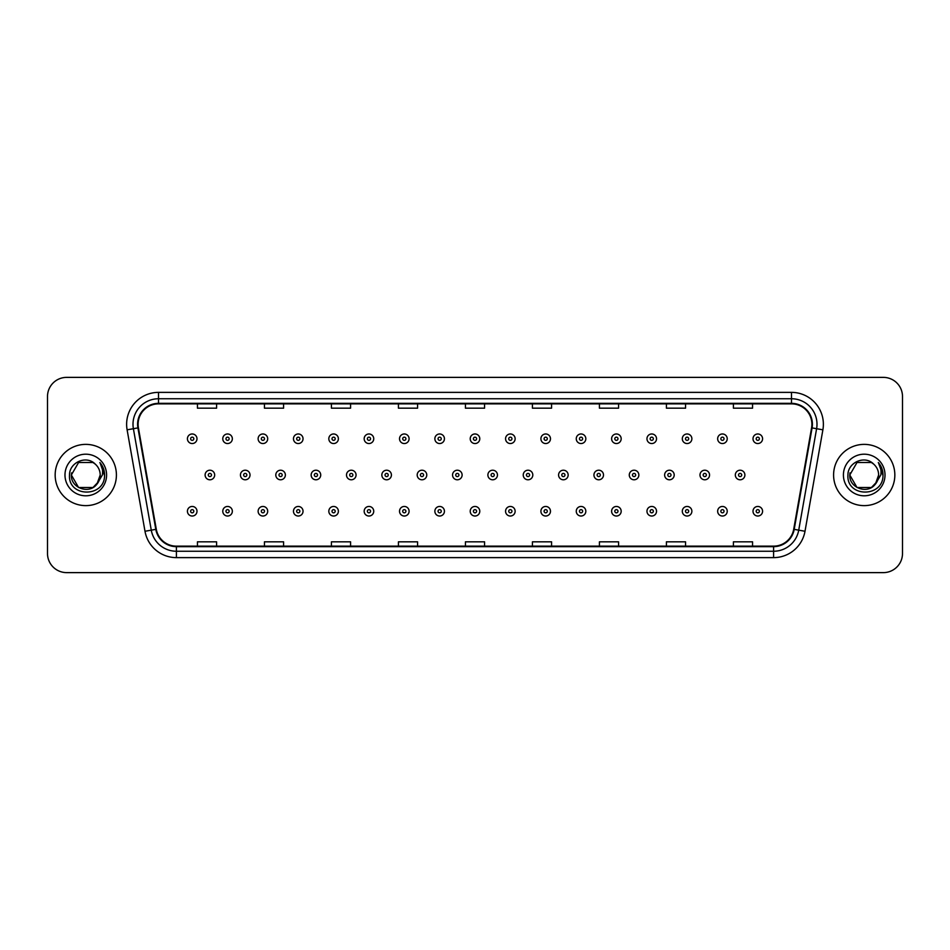 <?xml version="1.0" encoding="UTF-8"?>
<svg xmlns="http://www.w3.org/2000/svg" width="950" height="950" viewBox="0 0 950 950"><rect width="100%" height="100%" fill="white"/><g stroke="black" fill="none" stroke-linecap="round" stroke-linejoin="round"><path stroke-width="1.43" d="M55.159 475A30.626 30.626 0 0 0 85.785 505.626A30.626 30.626 0 0 0 116.411 475A30.626 30.626 0 0 0 85.785 444.374A30.626 30.626 0 0 0 55.159 475A30.626 30.626 0 0 0 85.785 505.626A30.626 30.626 0 0 0 116.411 475A30.626 30.626 0 0 0 85.785 444.374A30.626 30.626 0 0 0 55.159 475M833.589 475A30.626 30.626 0 0 0 864.215 505.626A30.626 30.626 0 0 0 894.841 475A30.626 30.626 0 0 0 864.215 444.374A30.626 30.626 0 0 0 833.589 475A30.626 30.626 0 0 0 864.215 505.626A30.626 30.626 0 0 0 894.841 475A30.626 30.626 0 0 0 864.215 444.374A30.626 30.626 0 0 0 833.589 475M138.106 424.27A20.413 20.413 0 0 1 158.519 403.857L791.481 403.857A20.413 20.413 0 0 1 811.585 427.821L793.701 529.269A20.413 20.413 0 0 1 773.585 546.143L176.415 546.143A20.413 20.413 0 0 1 156.299 529.269L138.415 427.821A20.413 20.413 0 0 1 138.106 424.27M137.596 424.27A20.924 20.924 0 0 0 137.916 427.904L155.8 529.364A20.924 20.924 0 0 0 176.415 546.654L773.585 546.654A20.924 20.924 0 0 0 794.2 529.364L812.084 427.904A20.924 20.924 0 0 0 791.481 403.346L158.519 403.346A20.924 20.924 0 0 0 137.596 424.27M127.11 429.816A31.908 31.908 0 0 1 158.519 392.374L791.481 392.374A31.908 31.908 0 0 1 822.89 429.816L805.006 531.264A31.908 31.908 0 0 1 773.585 557.626L176.415 557.626A31.908 31.908 0 0 1 144.994 531.264L127.11 429.816L133.392 428.711A25.519 25.519 0 0 1 158.519 398.751L791.481 398.751A25.519 25.519 0 0 1 816.608 428.711L798.724 530.159A25.519 25.519 0 0 1 773.585 551.249L176.415 551.249A25.519 25.519 0 0 1 151.276 530.159L133.392 428.711A25.519 25.519 0 0 1 133 424.27M902.5 396.518A19.143 19.143 0 0 0 883.357 377.376L66.642 377.376A19.143 19.143 0 0 0 47.5 396.518L47.5 553.482A19.143 19.143 0 0 0 66.642 572.624L883.357 572.624A19.143 19.143 0 0 0 902.5 553.482L902.5 396.518L902.5 553.482M465.429 403.857L465.429 408.179L484.571 408.179L484.571 403.857M398.43 403.857L398.43 408.179L417.572 408.179L417.572 403.857M331.431 403.857L331.431 408.179L350.574 408.179L350.574 403.857M264.444 403.857L264.444 408.179L283.587 408.179L283.587 403.857M197.446 403.857L197.446 408.179L216.588 408.179L216.588 403.857M532.428 403.857L532.428 408.179L551.57 408.179L551.57 403.857M599.426 403.857L599.426 408.179L618.569 408.179L618.569 403.857M666.413 403.857L666.413 408.179L685.556 408.179L685.556 403.857M733.412 403.857L733.412 408.179L752.554 408.179L752.554 403.857M484.571 546.143L484.571 541.821L465.429 541.821L465.429 546.143M417.572 546.143L417.572 541.821L398.43 541.821L398.43 546.143M350.574 546.143L350.574 541.821L331.431 541.821L331.431 546.143M283.587 546.143L283.587 541.821L264.444 541.821L264.444 546.143M216.588 546.143L216.588 541.821L197.446 541.821L197.446 546.143M551.57 546.143L551.57 541.821L532.428 541.821L532.428 546.143M618.569 546.143L618.569 541.821L599.426 541.821L599.426 546.143M685.556 546.143L685.556 541.821L666.413 541.821L666.413 546.143M752.554 546.143L752.554 541.821L733.412 541.821L733.412 546.143M47.5 396.518L47.5 553.482M883.357 377.376L66.642 377.376M66.642 572.624L883.357 572.624M196.994 438.758A4.786 4.786 0 0 1 192.209 443.543A4.786 4.786 0 0 1 187.423 438.758A4.786 4.786 0 0 1 192.209 433.972A4.786 4.786 0 0 1 196.994 438.758A4.786 4.786 0 0 0 192.209 433.972A4.786 4.786 0 0 0 187.423 438.758M205.105 475A4.786 4.786 0 0 1 209.891 470.214A4.786 4.786 0 0 1 214.676 475A4.786 4.786 0 0 1 209.891 479.786A4.786 4.786 0 0 1 205.105 475A4.786 4.786 0 0 0 209.891 479.786A4.786 4.786 0 0 0 214.676 475M187.423 511.242A4.786 4.786 0 0 1 192.209 506.457A4.786 4.786 0 0 1 196.994 511.242A4.786 4.786 0 0 1 192.209 516.028A4.786 4.786 0 0 1 187.423 511.242A4.786 4.786 0 0 0 192.209 516.028A4.786 4.786 0 0 0 196.994 511.242M232.346 438.758A4.786 4.786 0 0 1 227.561 443.543A4.786 4.786 0 0 1 222.775 438.758A4.786 4.786 0 0 1 227.561 433.972A4.786 4.786 0 0 1 232.346 438.758A4.786 4.786 0 0 0 227.561 433.972A4.786 4.786 0 0 0 222.775 438.758M267.698 438.758A4.786 4.786 0 0 1 262.913 443.543A4.786 4.786 0 0 1 258.127 438.758A4.786 4.786 0 0 1 262.913 433.972A4.786 4.786 0 0 1 267.698 438.758A4.786 4.786 0 0 0 262.913 433.972A4.786 4.786 0 0 0 258.127 438.758M303.038 438.758A4.786 4.786 0 0 1 298.252 443.543A4.786 4.786 0 0 1 293.467 438.758A4.786 4.786 0 0 1 298.252 433.972A4.786 4.786 0 0 1 303.038 438.758A4.786 4.786 0 0 0 298.252 433.972A4.786 4.786 0 0 0 293.467 438.758M338.39 438.758A4.786 4.786 0 0 1 333.604 443.543A4.786 4.786 0 0 1 328.819 438.758A4.786 4.786 0 0 1 333.604 433.972A4.786 4.786 0 0 1 338.39 438.758A4.786 4.786 0 0 0 333.604 433.972A4.786 4.786 0 0 0 328.819 438.758M240.445 475A4.786 4.786 0 0 1 245.231 470.214A4.786 4.786 0 0 1 250.016 475A4.786 4.786 0 0 1 245.231 479.786A4.786 4.786 0 0 1 240.445 475A4.786 4.786 0 0 0 245.231 479.786A4.786 4.786 0 0 0 250.016 475M275.797 475A4.786 4.786 0 0 1 280.582 470.214A4.786 4.786 0 0 1 285.368 475A4.786 4.786 0 0 1 280.582 479.786A4.786 4.786 0 0 1 275.797 475A4.786 4.786 0 0 0 280.582 479.786A4.786 4.786 0 0 0 285.368 475M311.149 475A4.786 4.786 0 0 1 315.934 470.214A4.786 4.786 0 0 1 320.72 475A4.786 4.786 0 0 1 315.934 479.786A4.786 4.786 0 0 1 311.149 475A4.786 4.786 0 0 0 315.934 479.786A4.786 4.786 0 0 0 320.72 475M92.993 487.492A14.428 14.428 0 0 0 100.213 475C100.13 470.642 98.468 467.02 95.237 464.099C86.367 454.824 69.338 462.472 69.504 475C67.877 497.266 103.978 497.848 104.559 476.081L104.595 475C104.536 470.274 102.968 466.117 99.869 462.531C102.22 466.402 103.051 470.559 102.362 475L96.936 484.144L100.213 475M98.598 481.626L92.993 487.492L78.577 487.492L71.357 475L78.577 487.492L92.993 487.492L96.544 484.607L92.993 487.492L78.577 487.492L71.357 475L78.577 487.492L92.993 487.492L96.769 484.358L92.993 487.492L78.577 487.492L71.357 475L78.577 487.492L92.993 487.492L98.598 481.626L92.993 487.492L78.577 487.492L71.357 475L78.577 487.492L92.993 487.492L98.598 481.626L92.993 487.492L78.577 487.492L71.357 475L78.577 462.508L92.993 462.508L95.237 464.099L92.993 462.508L78.577 462.508L71.357 475L78.577 462.508M71.523 472.863L71.357 475L78.577 462.508L92.993 462.508L95.237 464.099L92.993 462.508L78.577 462.508L71.357 475C70.621 487.789 88.706 494.522 96.544 484.607L96.936 484.144M64.98 475A20.805 20.805 0 0 0 85.785 495.805A20.805 20.805 0 0 0 106.59 475A20.805 20.805 0 0 0 85.785 454.195A20.805 20.805 0 0 0 64.98 475M100.011 462.697L104.583 475.546M871.423 487.492A14.428 14.428 0 0 0 878.643 475C878.56 470.642 876.898 467.02 873.668 464.099C864.797 454.824 847.78 462.472 847.934 475C846.307 497.266 882.408 497.848 883.001 476.081L883.025 475C882.977 470.274 881.398 466.117 878.299 462.531C880.662 466.402 881.481 470.559 880.793 475L875.377 484.144L878.643 475M857.007 487.492L871.423 487.492L875.199 484.358L871.423 487.492L857.007 487.492L849.787 475L857.007 487.492L871.423 487.492L877.028 481.626L871.423 487.492L857.007 487.492L849.787 475L857.007 462.508L871.423 462.508L873.668 464.099L871.423 462.508L857.007 462.508L849.787 475L857.007 462.508L871.423 462.508L873.668 464.099M875.199 484.358L871.423 487.492L857.007 487.492L849.787 475L857.007 487.492L871.423 487.492L875.199 484.358L871.696 487.338M875.377 484.144L874.974 484.607C867.148 494.522 849.051 487.789 849.787 475L857.007 487.492L871.423 487.492L877.028 481.626L871.423 487.492L857.007 487.492L849.787 475L849.953 472.863M843.41 475A20.805 20.805 0 0 0 864.215 495.805A20.805 20.805 0 0 0 885.02 475A20.805 20.805 0 0 0 864.215 454.195A20.805 20.805 0 0 0 843.41 475M878.441 462.697L883.013 475.546M373.742 438.758A4.786 4.786 0 0 1 368.956 443.543A4.786 4.786 0 0 1 364.171 438.758A4.786 4.786 0 0 1 368.956 433.972A4.786 4.786 0 0 1 373.742 438.758A4.786 4.786 0 0 0 368.956 433.972A4.786 4.786 0 0 0 364.171 438.758M409.094 438.758A4.786 4.786 0 0 1 404.308 443.543A4.786 4.786 0 0 1 399.522 438.758A4.786 4.786 0 0 1 404.308 433.972A4.786 4.786 0 0 1 409.094 438.758A4.786 4.786 0 0 0 404.308 433.972A4.786 4.786 0 0 0 399.522 438.758M444.434 438.758A4.786 4.786 0 0 1 439.648 443.543A4.786 4.786 0 0 1 434.863 438.758A4.786 4.786 0 0 1 439.648 433.972A4.786 4.786 0 0 1 444.434 438.758A4.786 4.786 0 0 0 439.648 433.972A4.786 4.786 0 0 0 434.863 438.758M346.501 475A4.786 4.786 0 0 1 351.274 470.214A4.786 4.786 0 0 1 356.06 475A4.786 4.786 0 0 1 351.274 479.786A4.786 4.786 0 0 1 346.501 475A4.786 4.786 0 0 0 351.274 479.786A4.786 4.786 0 0 0 356.06 475M381.841 475A4.786 4.786 0 0 1 386.626 470.214A4.786 4.786 0 0 1 391.412 475A4.786 4.786 0 0 1 386.626 479.786A4.786 4.786 0 0 1 381.841 475A4.786 4.786 0 0 0 386.626 479.786A4.786 4.786 0 0 0 391.412 475M417.192 475A4.786 4.786 0 0 1 421.978 470.214A4.786 4.786 0 0 1 426.764 475A4.786 4.786 0 0 1 421.978 479.786A4.786 4.786 0 0 1 417.192 475A4.786 4.786 0 0 0 421.978 479.786A4.786 4.786 0 0 0 426.764 475M479.786 438.758A4.786 4.786 0 0 1 475 443.543A4.786 4.786 0 0 1 470.214 438.758A4.786 4.786 0 0 1 475 433.972A4.786 4.786 0 0 1 479.786 438.758A4.786 4.786 0 0 0 475 433.972A4.786 4.786 0 0 0 470.214 438.758M515.138 438.758A4.786 4.786 0 0 1 510.352 443.543A4.786 4.786 0 0 1 505.566 438.758A4.786 4.786 0 0 1 510.352 433.972A4.786 4.786 0 0 1 515.138 438.758A4.786 4.786 0 0 0 510.352 433.972A4.786 4.786 0 0 0 505.566 438.758M550.477 438.758A4.786 4.786 0 0 1 545.692 443.543A4.786 4.786 0 0 1 540.906 438.758A4.786 4.786 0 0 1 545.692 433.972A4.786 4.786 0 0 1 550.477 438.758A4.786 4.786 0 0 0 545.692 433.972A4.786 4.786 0 0 0 540.906 438.758M585.829 438.758A4.786 4.786 0 0 1 581.044 443.543A4.786 4.786 0 0 1 576.258 438.758A4.786 4.786 0 0 1 581.044 433.972A4.786 4.786 0 0 1 585.829 438.758A4.786 4.786 0 0 0 581.044 433.972A4.786 4.786 0 0 0 576.258 438.758M621.181 438.758A4.786 4.786 0 0 1 616.396 443.543A4.786 4.786 0 0 1 611.61 438.758A4.786 4.786 0 0 1 616.396 433.972A4.786 4.786 0 0 1 621.181 438.758A4.786 4.786 0 0 0 616.396 433.972A4.786 4.786 0 0 0 611.61 438.758M452.544 475A4.786 4.786 0 0 1 457.33 470.214A4.786 4.786 0 0 1 462.116 475A4.786 4.786 0 0 1 457.33 479.786A4.786 4.786 0 0 1 452.544 475A4.786 4.786 0 0 0 457.33 479.786A4.786 4.786 0 0 0 462.116 475M487.884 475A4.786 4.786 0 0 1 492.67 470.214A4.786 4.786 0 0 1 497.456 475A4.786 4.786 0 0 1 492.67 479.786A4.786 4.786 0 0 1 487.884 475A4.786 4.786 0 0 0 492.67 479.786A4.786 4.786 0 0 0 497.456 475M523.236 475A4.786 4.786 0 0 1 528.022 470.214A4.786 4.786 0 0 1 532.808 475A4.786 4.786 0 0 1 528.022 479.786A4.786 4.786 0 0 1 523.236 475A4.786 4.786 0 0 0 528.022 479.786A4.786 4.786 0 0 0 532.808 475M558.588 475A4.786 4.786 0 0 1 563.374 470.214A4.786 4.786 0 0 1 568.159 475A4.786 4.786 0 0 1 563.374 479.786A4.786 4.786 0 0 1 558.588 475A4.786 4.786 0 0 0 563.374 479.786A4.786 4.786 0 0 0 568.159 475M593.94 475A4.786 4.786 0 0 1 598.726 470.214A4.786 4.786 0 0 1 603.499 475A4.786 4.786 0 0 1 598.726 479.786A4.786 4.786 0 0 1 593.94 475A4.786 4.786 0 0 0 598.726 479.786A4.786 4.786 0 0 0 603.499 475M656.533 438.758A4.786 4.786 0 0 1 651.748 443.543A4.786 4.786 0 0 1 646.962 438.758A4.786 4.786 0 0 1 651.748 433.972A4.786 4.786 0 0 1 656.533 438.758A4.786 4.786 0 0 0 651.748 433.972A4.786 4.786 0 0 0 646.962 438.758M691.873 438.758A4.786 4.786 0 0 1 687.087 443.543A4.786 4.786 0 0 1 682.302 438.758A4.786 4.786 0 0 1 687.087 433.972A4.786 4.786 0 0 1 691.873 438.758A4.786 4.786 0 0 0 687.087 433.972A4.786 4.786 0 0 0 682.302 438.758M727.225 438.758A4.786 4.786 0 0 1 722.439 443.543A4.786 4.786 0 0 1 717.654 438.758A4.786 4.786 0 0 1 722.439 433.972A4.786 4.786 0 0 1 727.225 438.758A4.786 4.786 0 0 0 722.439 433.972A4.786 4.786 0 0 0 717.654 438.758M762.577 438.758A4.786 4.786 0 0 1 757.791 443.543A4.786 4.786 0 0 1 753.006 438.758A4.786 4.786 0 0 1 757.791 433.972A4.786 4.786 0 0 1 762.577 438.758A4.786 4.786 0 0 0 757.791 433.972A4.786 4.786 0 0 0 753.006 438.758M629.28 475A4.786 4.786 0 0 1 634.066 470.214A4.786 4.786 0 0 1 638.851 475A4.786 4.786 0 0 1 634.066 479.786A4.786 4.786 0 0 1 629.28 475A4.786 4.786 0 0 0 634.066 479.786A4.786 4.786 0 0 0 638.851 475M664.632 475A4.786 4.786 0 0 1 669.418 470.214A4.786 4.786 0 0 1 674.203 475A4.786 4.786 0 0 1 669.418 479.786A4.786 4.786 0 0 1 664.632 475A4.786 4.786 0 0 0 669.418 479.786A4.786 4.786 0 0 0 674.203 475M699.984 475A4.786 4.786 0 0 1 704.769 470.214A4.786 4.786 0 0 1 709.555 475A4.786 4.786 0 0 1 704.769 479.786A4.786 4.786 0 0 1 699.984 475A4.786 4.786 0 0 0 704.769 479.786A4.786 4.786 0 0 0 709.555 475M735.324 475A4.786 4.786 0 0 1 740.109 470.214A4.786 4.786 0 0 1 744.895 475A4.786 4.786 0 0 1 740.109 479.786A4.786 4.786 0 0 1 735.324 475A4.786 4.786 0 0 0 740.109 479.786A4.786 4.786 0 0 0 744.895 475M222.775 511.242A4.786 4.786 0 0 1 227.561 506.457A4.786 4.786 0 0 1 232.346 511.242A4.786 4.786 0 0 1 227.561 516.028A4.786 4.786 0 0 1 222.775 511.242A4.786 4.786 0 0 0 227.561 516.028A4.786 4.786 0 0 0 232.346 511.242M258.127 511.242A4.786 4.786 0 0 1 262.913 506.457A4.786 4.786 0 0 1 267.698 511.242A4.786 4.786 0 0 1 262.913 516.028A4.786 4.786 0 0 1 258.127 511.242A4.786 4.786 0 0 0 262.913 516.028A4.786 4.786 0 0 0 267.698 511.242M293.467 511.242A4.786 4.786 0 0 1 298.252 506.457A4.786 4.786 0 0 1 303.038 511.242A4.786 4.786 0 0 1 298.252 516.028A4.786 4.786 0 0 1 293.467 511.242A4.786 4.786 0 0 0 298.252 516.028A4.786 4.786 0 0 0 303.038 511.242M328.819 511.242A4.786 4.786 0 0 1 333.604 506.457A4.786 4.786 0 0 1 338.39 511.242A4.786 4.786 0 0 1 333.604 516.028A4.786 4.786 0 0 1 328.819 511.242A4.786 4.786 0 0 0 333.604 516.028A4.786 4.786 0 0 0 338.39 511.242M364.171 511.242A4.786 4.786 0 0 1 368.956 506.457A4.786 4.786 0 0 1 373.742 511.242A4.786 4.786 0 0 1 368.956 516.028A4.786 4.786 0 0 1 364.171 511.242A4.786 4.786 0 0 0 368.956 516.028A4.786 4.786 0 0 0 373.742 511.242M399.522 511.242A4.786 4.786 0 0 1 404.308 506.457A4.786 4.786 0 0 1 409.094 511.242A4.786 4.786 0 0 1 404.308 516.028A4.786 4.786 0 0 1 399.522 511.242A4.786 4.786 0 0 0 404.308 516.028A4.786 4.786 0 0 0 409.094 511.242M434.863 511.242A4.786 4.786 0 0 1 439.648 506.457A4.786 4.786 0 0 1 444.434 511.242A4.786 4.786 0 0 1 439.648 516.028A4.786 4.786 0 0 1 434.863 511.242A4.786 4.786 0 0 0 439.648 516.028A4.786 4.786 0 0 0 444.434 511.242M470.214 511.242A4.786 4.786 0 0 1 475 506.457A4.786 4.786 0 0 1 479.786 511.242A4.786 4.786 0 0 1 475 516.028A4.786 4.786 0 0 1 470.214 511.242A4.786 4.786 0 0 0 475 516.028A4.786 4.786 0 0 0 479.786 511.242M505.566 511.242A4.786 4.786 0 0 1 510.352 506.457A4.786 4.786 0 0 1 515.138 511.242A4.786 4.786 0 0 1 510.352 516.028A4.786 4.786 0 0 1 505.566 511.242A4.786 4.786 0 0 0 510.352 516.028A4.786 4.786 0 0 0 515.138 511.242M540.906 511.242A4.786 4.786 0 0 1 545.692 506.457A4.786 4.786 0 0 1 550.477 511.242A4.786 4.786 0 0 1 545.692 516.028A4.786 4.786 0 0 1 540.906 511.242A4.786 4.786 0 0 0 545.692 516.028A4.786 4.786 0 0 0 550.477 511.242M576.258 511.242A4.786 4.786 0 0 1 581.044 506.457A4.786 4.786 0 0 1 585.829 511.242A4.786 4.786 0 0 1 581.044 516.028A4.786 4.786 0 0 1 576.258 511.242A4.786 4.786 0 0 0 581.044 516.028A4.786 4.786 0 0 0 585.829 511.242M611.61 511.242A4.786 4.786 0 0 1 616.396 506.457A4.786 4.786 0 0 1 621.181 511.242A4.786 4.786 0 0 1 616.396 516.028A4.786 4.786 0 0 1 611.61 511.242A4.786 4.786 0 0 0 616.396 516.028A4.786 4.786 0 0 0 621.181 511.242M646.962 511.242A4.786 4.786 0 0 1 651.748 506.457A4.786 4.786 0 0 1 656.533 511.242A4.786 4.786 0 0 1 651.748 516.028A4.786 4.786 0 0 1 646.962 511.242A4.786 4.786 0 0 0 651.748 516.028A4.786 4.786 0 0 0 656.533 511.242M682.302 511.242A4.786 4.786 0 0 1 687.087 506.457A4.786 4.786 0 0 1 691.873 511.242A4.786 4.786 0 0 1 687.087 516.028A4.786 4.786 0 0 1 682.302 511.242A4.786 4.786 0 0 0 687.087 516.028A4.786 4.786 0 0 0 691.873 511.242M717.654 511.242A4.786 4.786 0 0 1 722.439 506.457A4.786 4.786 0 0 1 727.225 511.242A4.786 4.786 0 0 1 722.439 516.028A4.786 4.786 0 0 1 717.654 511.242A4.786 4.786 0 0 0 722.439 516.028A4.786 4.786 0 0 0 727.225 511.242M753.006 511.242A4.786 4.786 0 0 1 757.791 506.457A4.786 4.786 0 0 1 762.577 511.242A4.786 4.786 0 0 1 757.791 516.028A4.786 4.786 0 0 1 753.006 511.242A4.786 4.786 0 0 0 757.791 516.028A4.786 4.786 0 0 0 762.577 511.242M791.481 392.374L791.481 403.346M133.392 428.711L137.916 427.904M176.415 557.626L176.415 546.654M773.585 546.654L773.585 557.626M794.2 529.364L805.006 531.264M144.994 531.264L155.8 529.364M812.084 427.904L822.89 429.816M158.519 392.374L158.519 403.346M190.618 438.758A1.591 1.591 0 0 0 192.209 440.349A1.591 1.591 0 0 0 193.812 438.758A1.591 1.591 0 0 0 192.209 437.166A1.591 1.591 0 0 0 190.618 438.758M211.482 475A1.591 1.591 0 0 0 209.891 473.409A1.591 1.591 0 0 0 208.287 475A1.591 1.591 0 0 0 209.891 476.591A1.591 1.591 0 0 0 211.482 475M193.812 511.242A1.591 1.591 0 0 0 192.209 509.651A1.591 1.591 0 0 0 190.618 511.242A1.591 1.591 0 0 0 192.209 512.834A1.591 1.591 0 0 0 193.812 511.242M225.969 438.758A1.591 1.591 0 0 0 227.561 440.349A1.591 1.591 0 0 0 229.152 438.758A1.591 1.591 0 0 0 227.561 437.166A1.591 1.591 0 0 0 225.969 438.758M261.309 438.758A1.591 1.591 0 0 0 262.913 440.349A1.591 1.591 0 0 0 264.504 438.758A1.591 1.591 0 0 0 262.913 437.166A1.591 1.591 0 0 0 261.309 438.758M296.661 438.758A1.591 1.591 0 0 0 298.252 440.349A1.591 1.591 0 0 0 299.856 438.758A1.591 1.591 0 0 0 298.252 437.166A1.591 1.591 0 0 0 296.661 438.758M332.013 438.758A1.591 1.591 0 0 0 333.604 440.349A1.591 1.591 0 0 0 335.196 438.758A1.591 1.591 0 0 0 333.604 437.166A1.591 1.591 0 0 0 332.013 438.758M246.834 475A1.591 1.591 0 0 0 245.231 473.409A1.591 1.591 0 0 0 243.639 475A1.591 1.591 0 0 0 245.231 476.591A1.591 1.591 0 0 0 246.834 475M282.174 475A1.591 1.591 0 0 0 280.582 473.409A1.591 1.591 0 0 0 278.991 475A1.591 1.591 0 0 0 280.582 476.591A1.591 1.591 0 0 0 282.174 475M317.526 475A1.591 1.591 0 0 0 315.934 473.409A1.591 1.591 0 0 0 314.331 475A1.591 1.591 0 0 0 315.934 476.591A1.591 1.591 0 0 0 317.526 475M367.365 438.758A1.591 1.591 0 0 0 368.956 440.349A1.591 1.591 0 0 0 370.548 438.758A1.591 1.591 0 0 0 368.956 437.166A1.591 1.591 0 0 0 367.365 438.758M402.705 438.758A1.591 1.591 0 0 0 404.308 440.349A1.591 1.591 0 0 0 405.899 438.758A1.591 1.591 0 0 0 404.308 437.166A1.591 1.591 0 0 0 402.705 438.758M438.057 438.758A1.591 1.591 0 0 0 439.648 440.349A1.591 1.591 0 0 0 441.251 438.758A1.591 1.591 0 0 0 439.648 437.166A1.591 1.591 0 0 0 438.057 438.758M352.878 475A1.591 1.591 0 0 0 351.274 473.409A1.591 1.591 0 0 0 349.683 475A1.591 1.591 0 0 0 351.274 476.591A1.591 1.591 0 0 0 352.878 475M388.229 475A1.591 1.591 0 0 0 386.626 473.409A1.591 1.591 0 0 0 385.035 475A1.591 1.591 0 0 0 386.626 476.591A1.591 1.591 0 0 0 388.229 475M423.569 475A1.591 1.591 0 0 0 421.978 473.409A1.591 1.591 0 0 0 420.387 475A1.591 1.591 0 0 0 421.978 476.591A1.591 1.591 0 0 0 423.569 475M473.409 438.758A1.591 1.591 0 0 0 475 440.349A1.591 1.591 0 0 0 476.591 438.758A1.591 1.591 0 0 0 475 437.166A1.591 1.591 0 0 0 473.409 438.758M508.749 438.758A1.591 1.591 0 0 0 510.352 440.349A1.591 1.591 0 0 0 511.943 438.758A1.591 1.591 0 0 0 510.352 437.166A1.591 1.591 0 0 0 508.749 438.758M544.101 438.758A1.591 1.591 0 0 0 545.692 440.349A1.591 1.591 0 0 0 547.295 438.758A1.591 1.591 0 0 0 545.692 437.166A1.591 1.591 0 0 0 544.101 438.758M579.452 438.758A1.591 1.591 0 0 0 581.044 440.349A1.591 1.591 0 0 0 582.635 438.758A1.591 1.591 0 0 0 581.044 437.166A1.591 1.591 0 0 0 579.452 438.758M614.804 438.758A1.591 1.591 0 0 0 616.396 440.349A1.591 1.591 0 0 0 617.987 438.758A1.591 1.591 0 0 0 616.396 437.166A1.591 1.591 0 0 0 614.804 438.758M458.921 475A1.591 1.591 0 0 0 457.33 473.409A1.591 1.591 0 0 0 455.727 475A1.591 1.591 0 0 0 457.33 476.591A1.591 1.591 0 0 0 458.921 475M494.273 475A1.591 1.591 0 0 0 492.67 473.409A1.591 1.591 0 0 0 491.079 475A1.591 1.591 0 0 0 492.67 476.591A1.591 1.591 0 0 0 494.273 475M529.613 475A1.591 1.591 0 0 0 528.022 473.409A1.591 1.591 0 0 0 526.431 475A1.591 1.591 0 0 0 528.022 476.591A1.591 1.591 0 0 0 529.613 475M564.965 475A1.591 1.591 0 0 0 563.374 473.409A1.591 1.591 0 0 0 561.771 475A1.591 1.591 0 0 0 563.374 476.591A1.591 1.591 0 0 0 564.965 475M600.317 475A1.591 1.591 0 0 0 598.726 473.409A1.591 1.591 0 0 0 597.122 475A1.591 1.591 0 0 0 598.726 476.591A1.591 1.591 0 0 0 600.317 475M650.144 438.758A1.591 1.591 0 0 0 651.748 440.349A1.591 1.591 0 0 0 653.339 438.758A1.591 1.591 0 0 0 651.748 437.166A1.591 1.591 0 0 0 650.144 438.758M685.496 438.758A1.591 1.591 0 0 0 687.087 440.349A1.591 1.591 0 0 0 688.691 438.758A1.591 1.591 0 0 0 687.087 437.166A1.591 1.591 0 0 0 685.496 438.758M720.848 438.758A1.591 1.591 0 0 0 722.439 440.349A1.591 1.591 0 0 0 724.031 438.758A1.591 1.591 0 0 0 722.439 437.166A1.591 1.591 0 0 0 720.848 438.758M756.188 438.758A1.591 1.591 0 0 0 757.791 440.349A1.591 1.591 0 0 0 759.383 438.758A1.591 1.591 0 0 0 757.791 437.166A1.591 1.591 0 0 0 756.188 438.758M635.669 475A1.591 1.591 0 0 0 634.066 473.409A1.591 1.591 0 0 0 632.474 475A1.591 1.591 0 0 0 634.066 476.591A1.591 1.591 0 0 0 635.669 475M671.009 475A1.591 1.591 0 0 0 669.418 473.409A1.591 1.591 0 0 0 667.826 475A1.591 1.591 0 0 0 669.418 476.591A1.591 1.591 0 0 0 671.009 475M706.361 475A1.591 1.591 0 0 0 704.769 473.409A1.591 1.591 0 0 0 703.166 475A1.591 1.591 0 0 0 704.769 476.591A1.591 1.591 0 0 0 706.361 475M741.712 475A1.591 1.591 0 0 0 740.109 473.409A1.591 1.591 0 0 0 738.518 475A1.591 1.591 0 0 0 740.109 476.591A1.591 1.591 0 0 0 741.712 475M229.152 511.242A1.591 1.591 0 0 0 227.561 509.651A1.591 1.591 0 0 0 225.969 511.242A1.591 1.591 0 0 0 227.561 512.834A1.591 1.591 0 0 0 229.152 511.242M264.504 511.242A1.591 1.591 0 0 0 262.913 509.651A1.591 1.591 0 0 0 261.309 511.242A1.591 1.591 0 0 0 262.913 512.834A1.591 1.591 0 0 0 264.504 511.242M299.856 511.242A1.591 1.591 0 0 0 298.252 509.651A1.591 1.591 0 0 0 296.661 511.242A1.591 1.591 0 0 0 298.252 512.834A1.591 1.591 0 0 0 299.856 511.242M335.196 511.242A1.591 1.591 0 0 0 333.604 509.651A1.591 1.591 0 0 0 332.013 511.242A1.591 1.591 0 0 0 333.604 512.834A1.591 1.591 0 0 0 335.196 511.242M370.548 511.242A1.591 1.591 0 0 0 368.956 509.651A1.591 1.591 0 0 0 367.365 511.242A1.591 1.591 0 0 0 368.956 512.834A1.591 1.591 0 0 0 370.548 511.242M405.899 511.242A1.591 1.591 0 0 0 404.308 509.651A1.591 1.591 0 0 0 402.705 511.242A1.591 1.591 0 0 0 404.308 512.834A1.591 1.591 0 0 0 405.899 511.242M441.251 511.242A1.591 1.591 0 0 0 439.648 509.651A1.591 1.591 0 0 0 438.057 511.242A1.591 1.591 0 0 0 439.648 512.834A1.591 1.591 0 0 0 441.251 511.242M476.591 511.242A1.591 1.591 0 0 0 475 509.651A1.591 1.591 0 0 0 473.409 511.242A1.591 1.591 0 0 0 475 512.834A1.591 1.591 0 0 0 476.591 511.242M511.943 511.242A1.591 1.591 0 0 0 510.352 509.651A1.591 1.591 0 0 0 508.749 511.242A1.591 1.591 0 0 0 510.352 512.834A1.591 1.591 0 0 0 511.943 511.242M547.295 511.242A1.591 1.591 0 0 0 545.692 509.651A1.591 1.591 0 0 0 544.101 511.242A1.591 1.591 0 0 0 545.692 512.834A1.591 1.591 0 0 0 547.295 511.242M582.635 511.242A1.591 1.591 0 0 0 581.044 509.651A1.591 1.591 0 0 0 579.452 511.242A1.591 1.591 0 0 0 581.044 512.834A1.591 1.591 0 0 0 582.635 511.242M617.987 511.242A1.591 1.591 0 0 0 616.396 509.651A1.591 1.591 0 0 0 614.804 511.242A1.591 1.591 0 0 0 616.396 512.834A1.591 1.591 0 0 0 617.987 511.242M653.339 511.242A1.591 1.591 0 0 0 651.748 509.651A1.591 1.591 0 0 0 650.144 511.242A1.591 1.591 0 0 0 651.748 512.834A1.591 1.591 0 0 0 653.339 511.242M688.691 511.242A1.591 1.591 0 0 0 687.087 509.651A1.591 1.591 0 0 0 685.496 511.242A1.591 1.591 0 0 0 687.087 512.834A1.591 1.591 0 0 0 688.691 511.242M724.031 511.242A1.591 1.591 0 0 0 722.439 509.651A1.591 1.591 0 0 0 720.848 511.242A1.591 1.591 0 0 0 722.439 512.834A1.591 1.591 0 0 0 724.031 511.242M759.383 511.242A1.591 1.591 0 0 0 757.791 509.651A1.591 1.591 0 0 0 756.188 511.242A1.591 1.591 0 0 0 757.791 512.834A1.591 1.591 0 0 0 759.383 511.242"/></g></svg>
